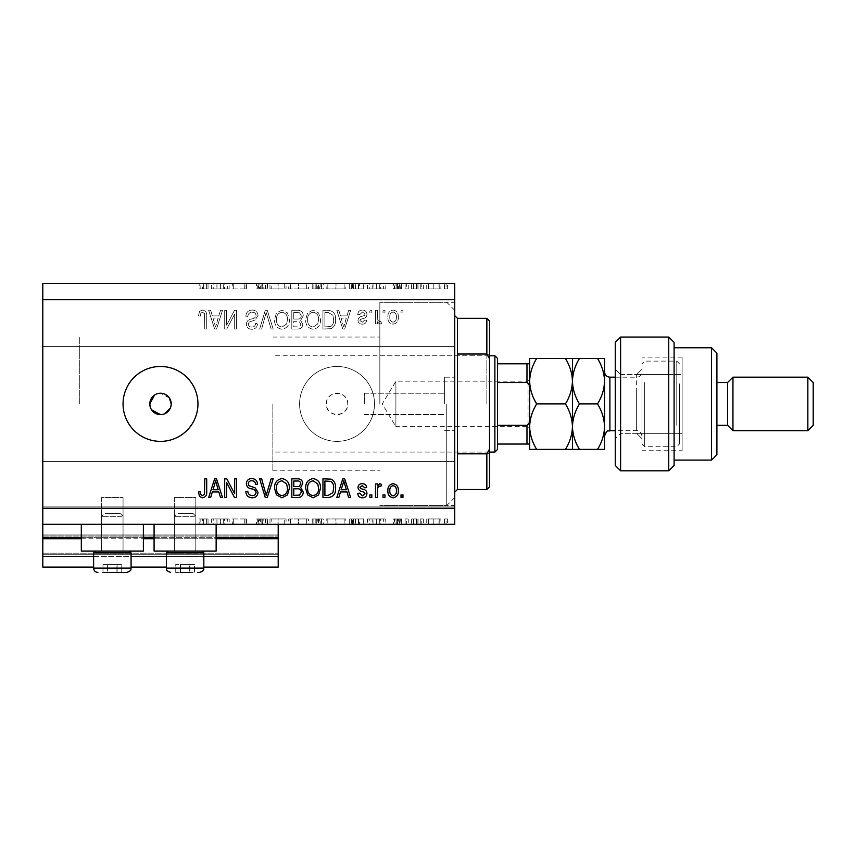 <?xml version="1.0" encoding="UTF-8"?>
<svg xmlns="http://www.w3.org/2000/svg" width="856" height="856" viewBox="0 0 856 856"><rect width="100%" height="100%" fill="white"/><g stroke="black" fill="none" stroke-linecap="round" stroke-linejoin="round"><path stroke-width="0.64" stroke-dasharray="4.28 3.21" d="M42.8 524.3L42.8 508.25L454.75 508.25L454.75 524.3L42.8 524.3L42.8 537.675L278.2 537.675L278.2 524.3L42.8 524.3L278.2 524.3M42.8 538.745L42.8 537.675L278.2 537.675L278.2 556.4L42.8 556.4L42.8 538.745L278.2 538.745M42.8 556.4L42.8 535L42.8 567.1L42.8 553.19L42.8 567.1L278.2 567.1L278.2 556.4M42.8 567.1L278.2 567.1L278.2 536.07L278.2 567.1L42.8 567.1M42.8 554.26L278.2 554.26L278.2 535L278.2 554.26L42.8 554.26M42.8 535L278.2 535L278.2 536.07L278.2 535L42.8 535L278.2 535L42.8 535L42.8 553.19L42.8 535M93.625 567.1L131.075 567.1M166.385 567.1L203.835 567.1M93.625 556.4L131.075 556.4M166.385 556.4L203.835 556.4M42.8 537.675L278.2 537.675M81.32 537.675L143.38 537.675M154.08 537.675L216.14 537.675M326.35 403.925A10.7 10.7 0 0 1 337.05 393.225A10.7 10.7 0 0 1 347.75 403.925C348.413 417.728 325.687 417.728 326.35 403.925C325.687 390.143 348.403 390.101 347.75 403.925A10.7 10.7 0 0 1 337.05 414.625A10.7 10.7 0 0 1 326.35 403.925M195.81 497.55L195.81 551.05L174.41 551.05L195.81 551.05L174.41 551.05L195.81 551.05L174.41 551.05L195.81 551.05L174.41 551.05L195.81 551.05L195.81 497.55L174.41 497.55L174.41 551.05L174.41 497.55L195.81 497.55M123.05 497.55L123.05 551.05L101.65 551.05L123.05 551.05L101.65 551.05L123.05 551.05L101.65 551.05L123.05 551.05L101.65 551.05L123.05 551.05L123.05 497.55L101.65 497.55L101.65 551.05L101.65 497.55L123.05 497.55M81.32 524.3L143.38 524.3L81.32 524.3L81.32 551.05L143.38 551.05L81.32 551.05L143.38 551.05L143.38 524.3L81.32 524.3L143.38 524.3M154.08 524.3L216.14 524.3L154.08 524.3L154.08 551.05L216.14 551.05L154.08 551.05L216.14 551.05L216.14 524.3L154.08 524.3L216.14 524.3M150.613 408.023L151.608 409.874M169.392 397.976L160.5 393.225L154.561 395.023M160.5 366.475A37.45 37.45 0 0 0 123.05 403.925A37.45 37.45 0 0 0 160.5 441.375A37.45 37.45 0 0 0 197.95 403.925A37.45 37.45 0 0 0 160.5 366.475M299.6 403.925A37.45 37.45 0 0 1 337.05 366.475A37.45 37.45 0 0 1 374.5 403.925A37.45 37.45 0 0 1 337.05 441.375A37.45 37.45 0 0 1 299.6 403.925A37.45 37.45 0 0 1 337.05 366.475A37.45 37.45 0 0 1 374.5 403.925A37.45 37.45 0 0 1 337.05 441.375A37.45 37.45 0 0 1 299.6 403.925M444.585 403.925L444.585 377.175L444.585 403.925M364.335 403.925L364.335 393.225L364.335 403.925M454.75 403.925L454.75 302.275L454.75 403.925M379.85 403.925L379.85 302.275L379.85 403.925M79.715 403.925L79.715 337.05L79.715 403.925M454.75 323.675L454.75 300.938L454.75 323.675M42.8 323.675L42.8 300.938L42.8 323.675M454.75 484.175L454.75 461.438L454.75 484.175M42.8 484.175L42.8 461.438L42.8 484.175M232.393 288.9L246.442 288.9L233.72 288.9L233.72 283.55L246.442 283.55L233.72 283.55L233.72 288.9L232.04 288.9L232.393 283.55M267.564 283.55L256.522 283.55L267.564 283.55L267.564 288.9L262.225 288.9L262.225 283.55L262.225 288.9L256.522 288.9L256.522 283.55M278.136 283.55L269.972 283.55L286.054 283.55L278.136 283.55L278.136 288.9L277.89 283.55M298.562 283.55L288.697 283.55L308.385 283.55L298.562 283.55L298.562 288.9L288.697 288.9L288.697 283.55M336.012 283.55L326.147 283.55L345.835 283.55L336.012 283.55L336.012 288.9L326.147 288.9L326.147 283.55M367.438 283.55L385.2 283.55L367.438 283.55L367.438 288.9L376.319 288.9L376.319 283.55M447.613 288.9L444.499 288.9L446.062 288.9L446.062 283.55L444.499 283.55L447.613 283.55L446.062 283.55L446.062 288.9L447.613 288.9L447.613 283.55M42.8 508.25L42.8 283.55L454.75 283.55L454.75 508.25M426.727 283.55L440.894 283.55L426.727 283.55L426.727 288.9L428.61 288.9L428.61 283.55M423.367 288.9L420.253 288.9L421.805 288.9L421.805 283.55L420.253 283.55L423.367 283.55L421.805 283.55L421.805 288.9L423.367 288.9L423.367 283.55M416.626 288.9L411.608 288.9L413.288 288.9L413.288 283.55L411.608 283.55L418.092 283.55L413.288 283.55L413.288 288.9L413.288 283.55L413.288 288.9L416.626 288.9L416.626 283.55M408.248 288.9L405.123 288.9L406.686 288.9L406.686 283.55L405.123 283.55L408.248 283.55L406.686 283.55L406.686 288.9L408.248 288.9L408.248 283.55M394.327 283.55L401.528 283.55L393.6 283.55L399.848 283.55L394.327 283.55L394.327 288.9L397.783 288.9L397.783 283.55L397.783 288.9L401.282 288.9L401.282 283.55M365.031 283.55L349.665 283.55L365.031 283.55L365.031 288.9L349.665 288.9L349.665 283.55L349.665 288.9L359.392 288.9L359.392 283.55M317.287 283.55L323.268 283.55L317.287 283.55L317.287 288.9L312.215 288.9L312.215 283.55L312.215 288.9L321.824 288.9L321.824 283.55M211.389 283.55L229.162 283.55L211.389 283.55L211.389 288.9L220.281 288.9L220.281 283.55M203.76 283.55L199.148 283.55L203.76 283.55L203.76 288.9L206.35 288.9L206.35 283.55L206.35 288.9L208.029 288.9L208.029 283.55L208.029 288.9L203.664 288.9L203.664 283.55M232.393 518.95L246.442 518.95L233.72 518.95L233.72 524.3L246.442 524.3L233.72 524.3L233.72 518.95L232.04 518.95L232.393 524.3M267.564 524.3L256.522 524.3L267.564 524.3L267.564 518.95L262.225 518.95L262.225 524.3L262.225 518.95L256.522 518.95L256.522 524.3M278.136 524.3L269.972 524.3L286.054 524.3L278.136 524.3L278.136 518.95L277.89 524.3M298.562 524.3L288.697 524.3L308.385 524.3L298.562 524.3L298.562 518.95L288.697 518.95L288.697 524.3M336.012 524.3L326.147 524.3L345.835 524.3L336.012 524.3L336.012 518.95L326.147 518.95L326.147 524.3M367.438 524.3L385.2 524.3L367.438 524.3L367.438 518.95L376.319 518.95L376.319 524.3M447.613 518.95L444.499 518.95L446.062 518.95L446.062 524.3L444.499 524.3L447.613 524.3L446.062 524.3L446.062 518.95L447.613 518.95L447.613 524.3M426.727 524.3L440.894 524.3L426.727 524.3L426.727 518.95L428.61 518.95L428.61 524.3M423.367 518.95L420.253 518.95L421.805 518.95L421.805 524.3L420.253 524.3L423.367 524.3L421.805 524.3L421.805 518.95L423.367 518.95L423.367 524.3M416.626 518.95L411.608 518.95L413.288 518.95L413.288 524.3L411.608 524.3L418.092 524.3L413.288 524.3L413.288 518.95L413.288 524.3L413.288 518.95L416.626 518.95L416.626 524.3M408.248 518.95L405.123 518.95L406.686 518.95L406.686 524.3L405.123 524.3L408.248 524.3L406.686 524.3L406.686 518.95L408.248 518.95L408.248 524.3M394.327 524.3L401.528 524.3L393.6 524.3L399.848 524.3L394.327 524.3L394.327 518.95L397.783 518.95L397.783 524.3L397.783 518.95L401.282 518.95L401.282 524.3M365.031 524.3L349.665 524.3L365.031 524.3L365.031 518.95L349.665 518.95L349.665 524.3L349.665 518.95L359.392 518.95L359.392 524.3M317.287 524.3L323.268 524.3L317.287 524.3L317.287 518.95L312.215 518.95L312.215 524.3L312.215 518.95L321.824 518.95L321.824 524.3M211.389 524.3L229.162 524.3L211.389 524.3L211.389 518.95L220.281 518.95L220.281 524.3M203.76 524.3L199.148 524.3L203.76 524.3L203.76 518.95L206.35 518.95L206.35 524.3L206.35 518.95L208.029 518.95L208.029 524.3L208.029 518.95L203.664 518.95L203.664 524.3M226.647 325.205L226.647 310.3L224.7 310.3L224.7 329.025L226.776 329.025L234.672 314.099L234.672 329.025L236.62 329.025L236.62 310.3L234.533 310.3L226.647 325.205L226.647 310.3L224.7 310.3L224.7 329.025L226.776 329.025L234.672 314.099L234.672 329.025L236.62 329.025L236.62 310.3L234.533 310.3L226.647 325.205M258.02 315.511C257.667 311.98 255.698 310.161 252.113 310.054C248.176 310.3 246.089 312.408 245.854 316.378L247.801 316.624C248.047 313.874 249.545 312.419 252.285 312.247C254.532 312.226 255.794 313.296 256.072 315.457C255.484 317.63 253.932 318.807 251.397 318.999C248.347 319.491 246.667 321.203 246.346 324.135C246.624 327.431 248.433 329.143 251.782 329.271C255.334 329.1 257.26 327.227 257.528 323.675L255.58 323.429C255.409 325.772 254.157 326.992 251.846 327.078C249.727 327.11 248.54 326.115 248.294 324.092L248.903 322.198L255.131 319.984L258.02 315.511C257.667 311.98 255.698 310.161 252.113 310.054C248.176 310.3 246.089 312.408 245.854 316.378L247.801 316.624C248.047 313.874 249.545 312.419 252.285 312.247C254.532 312.226 255.794 313.296 256.072 315.457C255.484 317.63 253.932 318.807 251.397 318.999C248.347 319.491 246.667 321.203 246.346 324.135C246.624 327.431 248.433 329.143 251.782 329.271C255.334 329.1 257.26 327.227 257.528 323.675L255.58 323.429C255.409 325.772 254.157 326.992 251.846 327.078C249.727 327.11 248.54 326.115 248.294 324.092L248.903 322.198L255.131 319.984L258.02 315.511M273.171 329.025L267.275 310.3L265.264 310.3L259.657 329.025L261.669 329.025L266.163 312.494L271.149 329.025L273.171 329.025L267.275 310.3L265.264 310.3L259.657 329.025L261.669 329.025L266.163 312.494L271.149 329.025L273.171 329.025M281.966 310.054L276.445 312.996L274.551 319.416C274.327 324.98 276.798 328.265 281.977 329.271C287.06 328.297 289.521 325.087 289.382 319.641L287.477 312.921L281.966 310.054L276.445 312.996L274.551 319.416C274.327 324.98 276.798 328.265 281.977 329.271C287.06 328.297 289.521 325.087 289.382 319.641L287.477 312.921L281.966 310.054M313.093 310.054L307.572 312.996L305.678 319.416C305.453 324.98 307.935 328.265 313.103 329.271C318.186 328.297 320.658 325.087 320.519 319.641L318.603 312.921L313.093 310.054L307.572 312.996L305.678 319.416C305.453 324.98 307.935 328.265 313.103 329.271C318.186 328.297 320.658 325.087 320.519 319.641L318.603 312.921L313.093 310.054M340.463 315.896L338.837 310.3L336.804 310.3L342.785 329.025L344.679 329.025L350.671 310.3L348.649 310.3L347.012 315.896L340.463 315.896L338.837 310.3L336.804 310.3L342.785 329.025L344.679 329.025L350.671 310.3L348.649 310.3L347.012 315.896L340.463 315.896M402.951 312.975L402.951 310.3L401.004 310.3L401.004 312.975L402.951 312.975L402.951 310.3L401.004 310.3L401.004 312.975L402.951 312.975M42.8 299.6L454.75 299.6M398.329 317.255C398.586 313.189 396.842 310.792 393.107 310.054C389.416 310.781 387.672 313.125 387.875 317.105C387.661 321.096 389.405 323.45 393.107 324.156C396.745 323.472 398.489 321.161 398.329 317.255C398.586 313.189 396.842 310.792 393.107 310.054C389.416 310.781 387.672 313.125 387.875 317.105C387.661 321.096 389.405 323.45 393.107 324.156C396.745 323.472 398.489 321.161 398.329 317.255M384.954 312.975L384.954 310.3L383.007 310.3L383.007 312.975L384.954 312.975L384.954 310.3L383.007 310.3L383.007 312.975L384.954 312.975M377.421 317.362L377.421 310.3L375.474 310.3L375.474 323.921L377.421 323.921L377.421 321.749L379.722 324.156L381.551 323.429L380.824 321.481L379.508 321.728L377.764 320.144L377.421 310.3L375.474 310.3L375.474 323.921L377.421 323.921L377.421 321.749L379.722 324.156L381.551 323.429L380.824 321.481L379.508 321.728L377.764 320.144L377.421 317.362M371.825 312.975L371.825 310.3L369.878 310.3L369.878 312.975L371.825 312.975L371.825 310.3L369.878 310.3L369.878 312.975L371.825 312.975M366.957 314.452C366.753 311.627 365.212 310.161 362.356 310.054C359.616 310.204 358.075 311.659 357.722 314.43L359.67 314.676L362.495 312.001L365.02 314.12L364.57 315.35L362.741 316.099C360.034 316.431 358.439 317.822 357.969 320.283C358.225 322.83 359.659 324.124 362.281 324.156C364.881 324.114 366.357 322.819 366.721 320.272L364.774 320.026L362.345 322.22L359.905 320.551L360.526 319.416L362.709 318.635C365.319 318.314 366.743 316.913 366.957 314.452C366.753 311.627 365.212 310.161 362.356 310.054C359.616 310.204 358.075 311.659 357.722 314.43L359.67 314.676L362.495 312.001L365.02 314.12L364.57 315.35L362.741 316.099C360.034 316.431 358.439 317.822 357.969 320.283C358.225 322.83 359.659 324.124 362.281 324.156C364.881 324.114 366.357 322.819 366.721 320.272L364.774 320.026L362.345 322.22L359.905 320.551L360.526 319.416L362.709 318.635C365.319 318.314 366.743 316.913 366.957 314.452M335.595 319.77C335.927 314.227 333.551 311.07 328.469 310.3L322.947 310.3L322.947 329.025L331.197 328.683C334.429 326.725 335.894 323.75 335.595 319.77C335.927 314.227 333.551 311.07 328.469 310.3L322.947 310.3L322.947 329.025L331.197 328.683C334.429 326.725 335.894 323.75 335.595 319.77M303.249 315.8C303.088 312.162 301.205 310.332 297.578 310.3L291.821 310.3L291.821 329.025L297.62 329.025C300.766 329.004 302.478 327.441 302.757 324.317L300.67 320.39L303.249 315.8C303.088 312.162 301.205 310.332 297.578 310.3L291.821 310.3L291.821 329.025L297.62 329.025C300.766 329.004 302.478 327.441 302.757 324.317L300.67 320.39L303.249 315.8M212.309 315.896L210.672 310.3L208.65 310.3L214.631 329.025L216.525 329.025L222.506 310.3L220.495 310.3L218.847 315.896L212.309 315.896L210.672 310.3L208.65 310.3L214.631 329.025L216.525 329.025L222.506 310.3L220.495 310.3L218.847 315.896L212.309 315.896M202.476 310.054L199.555 311.381L198.431 315.896L200.379 316.132C200.144 314.109 200.871 312.815 202.562 312.247L204.509 313.66L204.755 329.025L206.703 329.025L206.703 316.313C207.077 312.772 205.675 310.685 202.476 310.054L199.555 311.381L198.431 315.896L200.379 316.132C200.144 314.109 200.871 312.815 202.562 312.247L204.509 313.66L204.755 329.025L206.703 329.025L206.703 316.313C207.077 312.772 205.675 310.685 202.476 310.054M162.597 414.422L164.598 413.812M170.387 408.023L170.997 406.022M396.382 317.116C396.617 319.866 395.504 321.556 393.054 322.22C390.668 321.514 389.587 319.812 389.822 317.116C389.587 314.366 390.7 312.665 393.15 312.001C395.536 312.708 396.617 314.42 396.382 317.116C396.617 319.866 395.504 321.556 393.054 322.22C390.668 321.514 389.587 319.812 389.822 317.116C389.587 314.366 390.7 312.665 393.15 312.001C395.536 312.708 396.617 314.42 396.382 317.116M343.738 327.078L341.105 318.079L346.37 318.079L343.738 327.078L341.105 318.079L346.37 318.079L343.738 327.078M328.18 326.832L324.895 326.832L324.895 312.494L328.233 312.494L332.898 315.222L333.647 319.791C333.904 322.616 332.973 324.841 330.823 326.468L324.895 326.832L324.895 312.494L328.233 312.494L332.898 315.222L333.647 319.791C333.904 322.616 332.973 324.841 330.823 326.468L328.18 326.832M317.758 323.932L313.125 327.078C309.155 326.275 307.325 323.707 307.625 319.384C307.497 315.35 309.316 312.975 313.082 312.247C316.955 313.029 318.785 315.511 318.571 319.705L317.758 323.932L313.125 327.078C309.155 326.275 307.325 323.707 307.625 319.384C307.497 315.35 309.316 312.975 313.082 312.247C316.955 313.029 318.785 315.511 318.571 319.705L317.758 323.932M297.353 319.053L293.769 319.053L293.769 312.494L299.504 312.729L301.301 315.778C301.098 318.122 299.771 319.213 297.353 319.053L293.769 319.053L293.769 312.494L299.504 312.729L301.301 315.778C301.098 318.122 299.771 319.213 297.353 319.053M296.946 326.832L293.769 326.832L293.769 321.246L299.119 321.417L300.82 324.007C300.563 326.19 299.268 327.131 296.946 326.832L293.769 326.832L293.769 321.246L299.119 321.417L300.82 324.007C300.563 326.19 299.268 327.131 296.946 326.832M286.632 323.932L281.999 327.078C278.029 326.275 276.199 323.707 276.499 319.384C276.37 315.35 278.189 312.975 281.956 312.247C285.829 313.029 287.659 315.511 287.445 319.705L286.632 323.932L281.999 327.078C278.029 326.275 276.199 323.707 276.499 319.384C276.37 315.35 278.189 312.975 281.956 312.247C285.829 313.029 287.659 315.511 287.445 319.705L286.632 323.932M215.584 327.078L212.951 318.079L218.205 318.079L215.584 327.078L212.951 318.079L218.205 318.079L215.584 327.078M402.951 497.55L401.004 497.55L401.004 494.875L402.951 494.875L402.951 497.55M393.107 497.796C389.416 497.069 387.672 494.725 387.875 490.745C387.661 486.754 389.405 484.4 393.107 483.694C396.745 484.378 398.489 486.69 398.329 490.595C398.586 494.661 396.842 497.058 393.107 497.796M396.382 490.734C396.617 487.984 395.504 486.294 393.054 485.63C390.668 486.336 389.587 488.038 389.822 490.734C389.587 493.484 390.7 495.185 393.15 495.849C395.536 495.143 396.617 493.43 396.382 490.734M384.954 497.55L383.007 497.55L383.007 494.875L384.954 494.875L384.954 497.55M377.421 497.55L375.474 497.55L375.474 483.929L377.421 483.929L377.421 486.101L379.722 483.694L381.551 484.421L380.824 486.369L379.508 486.122L377.764 487.706L377.421 497.55M371.825 497.55L369.878 497.55L369.878 494.875L371.825 494.875L371.825 497.55M362.356 497.796C359.616 497.646 358.075 496.191 357.722 493.42L359.67 493.174L362.495 495.849L365.02 493.73L364.57 492.5L362.741 491.751C360.034 491.419 358.439 490.028 357.969 487.567C358.225 485.02 359.659 483.726 362.281 483.694C364.881 483.736 366.357 485.031 366.721 487.578L364.774 487.824L362.345 485.63L359.905 487.299L360.526 488.434L362.709 489.215C365.319 489.536 366.743 490.937 366.957 493.398C366.753 496.223 365.212 497.689 362.356 497.796M338.837 497.55L336.804 497.55L342.785 478.825L344.679 478.825L350.671 497.55L348.649 497.55L347.012 491.954L340.463 491.954L338.837 497.55M343.738 480.772L341.105 489.771L346.37 489.771L343.738 480.772M328.469 497.55L322.947 497.55L322.947 478.825L331.197 479.167C334.429 481.125 335.894 484.1 335.595 488.081C335.927 493.623 333.551 496.78 328.469 497.55M328.18 481.019L324.895 481.019L324.895 495.357L328.233 495.357L332.898 492.628L333.647 488.059C333.904 485.234 332.973 483.009 330.823 481.382L328.18 481.019M307.572 494.854L305.678 488.434C305.453 482.87 307.935 479.585 313.103 478.579C318.186 479.553 320.658 482.763 320.519 488.209L318.603 494.929L313.093 497.796L307.572 494.854M317.758 483.918L313.125 480.772C309.155 481.575 307.325 484.143 307.625 488.466C307.497 492.5 309.316 494.875 313.082 495.603C316.955 494.822 318.785 492.339 318.571 488.145L317.758 483.918M297.578 497.55L291.821 497.55L291.821 478.825L297.62 478.825C300.766 478.846 302.478 480.409 302.757 483.533L300.67 487.46L303.249 492.05C303.088 495.688 301.205 497.518 297.578 497.55M297.353 488.797L293.769 488.797L293.769 495.357L299.504 495.121L301.301 492.072C301.098 489.728 299.771 488.637 297.353 488.797M296.946 481.019L293.769 481.019L293.769 486.604L299.119 486.433L300.82 483.843C300.563 481.661 299.268 480.719 296.946 481.019M276.445 494.854L274.551 488.434C274.327 482.87 276.798 479.585 281.977 478.579C287.06 479.553 289.521 482.763 289.382 488.209L287.477 494.929L281.966 497.796L276.445 494.854M286.632 483.918L281.999 480.772C278.029 481.575 276.199 484.143 276.499 488.466C276.37 492.5 278.189 494.875 281.956 495.603C285.829 494.822 287.659 492.339 287.445 488.145L286.632 483.918M267.275 497.55L265.264 497.55L259.657 478.825L261.669 478.825L266.163 495.357L271.149 478.825L273.171 478.825L267.275 497.55M252.113 497.796C248.176 497.55 246.089 495.442 245.854 491.472L247.801 491.226C248.047 493.976 249.545 495.431 252.285 495.603C254.532 495.624 255.794 494.554 256.072 492.393C255.484 490.221 253.932 489.044 251.397 488.862C248.347 488.359 246.667 486.647 246.346 483.715C246.624 480.419 248.433 478.707 251.782 478.579C255.334 478.75 257.26 480.623 257.528 484.175L255.58 484.421C255.409 482.078 254.157 480.858 251.846 480.772C249.727 480.74 248.54 481.735 248.294 483.758L248.903 485.652L255.131 487.867L258.02 492.339C257.667 495.87 255.698 497.689 252.113 497.796M226.647 497.55L224.7 497.55L224.7 478.825L226.776 478.825L234.672 493.752L234.672 478.825L236.62 478.825L236.62 497.55L234.533 497.55L226.647 482.645L226.647 497.55M210.672 497.55L208.65 497.55L214.631 478.825L216.525 478.825L222.506 497.55L220.495 497.55L218.847 491.954L212.309 491.954L210.672 497.55M215.584 480.772L212.951 489.771L218.205 489.771L215.584 480.772M199.555 496.469L198.431 491.954L200.379 491.719C200.144 493.741 200.871 495.036 202.562 495.603L204.509 494.19L204.755 478.825L206.703 478.825L206.703 491.537C207.077 495.078 205.675 497.165 202.476 497.796L199.555 496.469M444.499 518.95L444.499 524.3M428.61 518.95L433.821 518.95L433.821 524.3L439.214 524.3L428.407 524.3L433.81 524.3L433.821 518.95L439.021 518.95L439.021 524.3M439.021 518.95L440.894 518.95L440.894 524.3M440.894 518.95L426.727 518.95M433.81 518.95L439.214 518.95L428.407 518.95L433.81 518.95L433.81 524.3L433.81 518.95M439.214 518.95L439.214 524.3M428.407 518.95L428.407 524.3M420.253 518.95L420.253 524.3M411.608 518.95L411.608 524.3L411.608 518.95M418.092 518.95L418.092 524.3M417.161 518.95L417.161 524.3M416.305 518.95L416.305 524.3M413.587 518.95L413.587 524.3M405.123 518.95L405.123 524.3M401.282 518.95L400.148 518.95L400.148 524.3M400.148 518.95L396.007 518.95L396.007 524.3M396.007 518.95L396.467 524.3M396.467 518.95L398.425 518.95L398.425 524.3M398.425 518.95L400.886 518.95L400.886 524.3M400.886 518.95L401.528 518.95L401.528 524.3M401.528 518.95L397.516 518.95L397.516 524.3M397.516 518.95L393.6 518.95L393.6 524.3M393.6 518.95L394.712 518.95L394.712 524.3M394.712 518.95L397.43 518.95L397.43 524.3M397.43 518.95L399.848 518.95L399.848 524.3M399.848 518.95L399.377 524.3M399.377 518.95L397.312 518.95L397.312 524.3M397.312 518.95L394.948 518.95L394.948 524.3M394.948 518.95L394.327 518.95M376.319 518.95L376.554 524.3M376.554 518.95L385.2 518.95L385.2 524.3M385.2 518.95L383.37 518.95L383.37 524.3M383.37 518.95L380.61 518.95L380.61 524.3M380.61 518.95L372.114 518.95L372.114 524.3M372.114 518.95L369.268 518.95L369.268 524.3M369.268 518.95L367.438 518.95M373.023 518.95L379.722 518.95L373.023 518.95L373.023 524.3L379.722 524.3L373.023 524.3M379.722 518.95L379.722 524.3M376.415 518.95L376.415 524.3M359.392 518.95L365.031 518.95M352.672 518.95L363.351 518.95L352.672 518.95L352.672 524.3L351.356 524.3L363.351 524.3L352.672 524.3M351.356 518.95L351.356 524.3L351.356 518.95M358.418 518.95L358.418 524.3M363.351 518.95L363.351 524.3M358.857 518.95L358.857 524.3M326.147 518.95L335.862 518.95L335.862 524.3M335.862 518.95L345.835 518.95L345.835 524.3M345.835 518.95L336.012 518.95M335.948 518.95L344.144 518.95L327.827 518.95L335.948 518.95L335.948 524.3L344.144 524.3L327.827 524.3L335.948 524.3L335.948 518.95M344.144 518.95L344.144 524.3M327.827 518.95L327.827 524.3M321.824 518.95L319.663 518.95L319.663 524.3M319.663 518.95L323.268 518.95L323.268 524.3M323.268 518.95L317.287 518.95M318.518 518.95L313.906 518.95L321.578 518.95L318.518 518.95L318.518 524.3L315.019 524.3L320.144 524.3L313.906 524.3L318.518 524.3M320.144 518.95L313.906 518.95L320.144 518.95L320.144 524.3M316.185 518.95L316.185 524.3M313.906 518.95L313.906 524.3L313.906 518.95M315.029 518.95L315.029 524.3L315.019 518.95M321.578 518.95L321.578 524.3M316.292 518.95L316.292 524.3M288.697 518.95L298.412 518.95L298.412 524.3M298.412 518.95L308.385 518.95L308.385 524.3M308.385 518.95L298.562 518.95M298.498 518.95L306.694 518.95L290.377 518.95L298.498 518.95L298.498 524.3L306.694 524.3L290.377 524.3L298.498 524.3L298.498 518.95M306.694 518.95L306.694 524.3M290.377 518.95L290.377 524.3M277.89 518.95L269.972 518.95L269.972 524.3M269.972 518.95L271.769 518.95L271.769 524.3M271.769 518.95L278.007 518.95L278.007 524.3M278.007 518.95L284.256 518.95L284.256 524.3M284.256 518.95L286.054 518.95L286.054 524.3M286.054 518.95L278.136 518.95M256.522 518.95L258.105 518.95L258.105 524.3M258.105 518.95L265.884 518.95L265.884 524.3M265.884 518.95L265.221 518.95L265.221 524.3M265.221 518.95L258.769 518.95L258.769 524.3M258.769 518.95L257.731 518.95L257.731 524.3M257.731 518.95L262.343 518.95L262.343 524.3M262.343 518.95L267.329 518.95L267.329 524.3M267.329 518.95L265.809 518.95L265.809 524.3M265.809 518.95L262.15 518.95L262.15 524.3M262.15 518.95L259.411 518.95L259.411 524.3M259.411 518.95L260.641 518.95L260.641 524.3M260.641 518.95L263.156 518.95L263.156 524.3M263.156 518.95L267.564 518.95M244.763 518.95L244.763 524.3L244.763 518.95M246.442 518.95L246.442 524.3L246.442 518.95M246.057 518.95L246.057 524.3M220.281 518.95L220.516 524.3M220.516 518.95L229.162 518.95L229.162 524.3M229.162 518.95L227.332 518.95L227.332 524.3M227.332 518.95L224.561 518.95L224.561 524.3M224.561 518.95L216.076 518.95L216.076 524.3M216.076 518.95L213.23 518.95L213.23 524.3M213.23 518.95L211.389 518.95M216.985 518.95L223.673 518.95L216.985 518.95L216.985 524.3L223.673 524.3L216.985 524.3M223.673 518.95L223.673 524.3M220.377 518.95L220.377 524.3M203.664 518.95L199.148 518.95L199.148 524.3M199.148 518.95L200.144 518.95L200.144 524.3M200.144 518.95L202.53 518.95L202.53 524.3M202.53 518.95L203.76 518.95M444.499 288.9L444.499 283.55M428.61 288.9L433.821 288.9L433.821 283.55L439.214 283.55L428.407 283.55L433.81 283.55L433.821 288.9L439.021 288.9L439.021 283.55M439.021 288.9L440.894 288.9L440.894 283.55M440.894 288.9L426.727 288.9M433.81 288.9L439.214 288.9L428.407 288.9L433.81 288.9L433.81 283.55L433.81 288.9M439.214 288.9L439.214 283.55M428.407 288.9L428.407 283.55M420.253 288.9L420.253 283.55M411.608 288.9L411.608 283.55L411.608 288.9M418.092 288.9L418.092 283.55M417.161 288.9L417.161 283.55M416.305 288.9L416.305 283.55M413.587 288.9L413.587 283.55M405.123 288.9L405.123 283.55M401.282 288.9L400.148 288.9L400.148 283.55M400.148 288.9L396.007 288.9L396.007 283.55M396.007 288.9L396.467 283.55M396.467 288.9L398.425 288.9L398.425 283.55M398.425 288.9L400.886 288.9L400.886 283.55M400.886 288.9L401.528 288.9L401.528 283.55M401.528 288.9L397.516 288.9L397.516 283.55M397.516 288.9L393.6 288.9L393.6 283.55M393.6 288.9L394.712 288.9L394.712 283.55M394.712 288.9L397.43 288.9L397.43 283.55M397.43 288.9L399.848 288.9L399.848 283.55M399.848 288.9L399.377 283.55M399.377 288.9L397.312 288.9L397.312 283.55M397.312 288.9L394.948 288.9L394.948 283.55M394.948 288.9L394.327 288.9M376.319 288.9L376.554 283.55M376.554 288.9L385.2 288.9L385.2 283.55M385.2 288.9L383.37 288.9L383.37 283.55M383.37 288.9L380.61 288.9L380.61 283.55M380.61 288.9L372.114 288.9L372.114 283.55M372.114 288.9L369.268 288.9L369.268 283.55M369.268 288.9L367.438 288.9M373.023 288.9L379.722 288.9L373.023 288.9L373.023 283.55L379.722 283.55L373.023 283.55M379.722 288.9L379.722 283.55M376.415 288.9L376.415 283.55M359.392 288.9L365.031 288.9M352.672 288.9L363.351 288.9L352.672 288.9L352.672 283.55L351.356 283.55L363.351 283.55L352.672 283.55M351.356 288.9L351.356 283.55L351.356 288.9M358.418 288.9L358.418 283.55M363.351 288.9L363.351 283.55M358.857 288.9L358.857 283.55M326.147 288.9L335.862 288.9L335.862 283.55M335.862 288.9L345.835 288.9L345.835 283.55M345.835 288.9L336.012 288.9M335.948 288.9L344.144 288.9L327.827 288.9L335.948 288.9L335.948 283.55L344.144 283.55L327.827 283.55L335.948 283.55L335.948 288.9M344.144 288.9L344.144 283.55M327.827 288.9L327.827 283.55M321.824 288.9L319.663 288.9L319.663 283.55M319.663 288.9L323.268 288.9L323.268 283.55M323.268 288.9L317.287 288.9M318.518 288.9L313.906 288.9L321.578 288.9L318.518 288.9L318.518 283.55L315.019 283.55L320.144 283.55L313.906 283.55L318.518 283.55M320.144 288.9L313.906 288.9L320.144 288.9L320.144 283.55M316.185 288.9L316.185 283.55M313.906 288.9L313.906 283.55L313.906 288.9M315.029 288.9L315.029 283.55L315.019 288.9M321.578 288.9L321.578 283.55M316.292 288.9L316.292 283.55M288.697 288.9L298.412 288.9L298.412 283.55M298.412 288.9L308.385 288.9L308.385 283.55M308.385 288.9L298.562 288.9M298.498 288.9L306.694 288.9L290.377 288.9L298.498 288.9L298.498 283.55L306.694 283.55L290.377 283.55L298.498 283.55L298.498 288.9M306.694 288.9L306.694 283.55M290.377 288.9L290.377 283.55M277.89 288.9L269.972 288.9L269.972 283.55M269.972 288.9L271.769 288.9L271.769 283.55M271.769 288.9L278.007 288.9L278.007 283.55M278.007 288.9L284.256 288.9L284.256 283.55M284.256 288.9L286.054 288.9L286.054 283.55M286.054 288.9L278.136 288.9M256.522 288.9L258.105 288.9L258.105 283.55M258.105 288.9L265.884 288.9L265.884 283.55M265.884 288.9L265.221 288.9L265.221 283.55M265.221 288.9L258.769 288.9L258.769 283.55M258.769 288.9L257.731 288.9L257.731 283.55M257.731 288.9L262.343 288.9L262.343 283.55M262.343 288.9L267.329 288.9L267.329 283.55M267.329 288.9L265.809 288.9L265.809 283.55M265.809 288.9L262.15 288.9L262.15 283.55M262.15 288.9L259.411 288.9L259.411 283.55M259.411 288.9L260.641 288.9L260.641 283.55M260.641 288.9L263.156 288.9L263.156 283.55M263.156 288.9L267.564 288.9M244.763 288.9L244.763 283.55L244.763 288.9M246.442 288.9L246.442 283.55L246.442 288.9M246.057 288.9L246.057 283.55M220.281 288.9L220.516 283.55M220.516 288.9L229.162 288.9L229.162 283.55M229.162 288.9L227.332 288.9L227.332 283.55M227.332 288.9L224.561 288.9L224.561 283.55M224.561 288.9L216.076 288.9L216.076 283.55M216.076 288.9L213.23 288.9L213.23 283.55M213.23 288.9L211.389 288.9M216.985 288.9L223.673 288.9L216.985 288.9L216.985 283.55L223.673 283.55L216.985 283.55M223.673 288.9L223.673 283.55M220.377 288.9L220.377 283.55M203.664 288.9L199.148 288.9L199.148 283.55M199.148 288.9L200.144 288.9L200.144 283.55M200.144 288.9L202.53 288.9L202.53 283.55M202.53 288.9L203.76 288.9M120.514 572.45L102.988 572.45L121.713 572.45L102.988 572.45L121.713 572.45L102.988 572.45L121.713 572.45L102.988 572.45L121.713 572.45L107.567 572.45L107.567 564.425L121.713 564.425L102.988 564.425L102.988 572.45L117.133 572.45L117.133 564.425L121.713 564.425L121.713 572.45L121.713 564.425L116.93 564.425L116.93 572.45L116.93 564.425L107.567 564.425L107.567 572.45M105.352 513.6L120.375 513.6L105.352 513.6M121.68 516.275L101.65 516.275L121.68 516.275M97.605 551.05L129.256 551.05L97.605 551.05M128.689 552.869L93.625 552.869L131.075 552.869L131.075 568.17L93.625 568.17L131.075 568.17L93.625 568.17L93.625 552.869L128.689 552.869M124.955 572.45L126.795 572.45M102.988 572.45L102.988 564.425L107.77 564.425L107.77 572.45L107.77 564.425L117.133 564.425L117.133 572.45M192.183 572.097L175.748 572.45L192.183 572.097M189.893 572.45L189.893 564.425L189.893 572.45L180.53 572.45L180.53 564.425L180.53 572.45L175.748 572.45L175.748 564.425L194.473 564.425L194.473 572.45L180.327 572.45L180.327 564.425L175.748 564.425L194.473 564.425L175.748 564.425L175.748 572.45L194.473 572.45L194.473 564.425L189.69 564.425L189.69 572.45L189.69 564.425L180.327 564.425L180.327 572.45M178.112 513.6L193.135 513.6L178.112 513.6M194.44 516.275L174.41 516.275L194.44 516.275M170.365 551.05L202.016 551.05L170.365 551.05M201.449 552.869L166.385 552.869L203.835 552.869L203.835 568.17L166.385 568.17L203.835 568.17L166.385 568.17L166.385 552.869L201.449 552.869M197.715 572.45L199.555 572.45M489.525 403.925L489.525 353.1L489.525 403.925M486.85 403.925L486.85 355.775L486.85 403.925M486.85 489.525L486.85 453.83L457.425 453.83L457.425 354.02L486.85 354.02L486.85 318.325M446.725 403.925L446.725 505.575L446.725 403.925M489.525 486.85L489.525 321M486.85 453.83L489.525 449.079M489.525 358.771L486.85 354.02M457.425 489.525L457.425 318.325M457.425 453.83L457.425 354.02M572.45 449.4L572.45 426.663C572.728 434.688 575.072 442.263 579.48 449.4L565.42 449.4C569.818 442.274 572.172 434.698 572.45 426.663C572.161 418.605 569.818 411.03 565.42 403.925L536.68 403.925C532.282 411.051 529.928 418.627 529.65 426.663L529.65 379.583L529.65 428.268L528.045 426.663L528.045 381.188L528.045 426.663L395.9 426.663L395.9 381.188L395.9 426.663L382.236 403.925L395.9 381.188L528.045 381.188L529.65 379.583M494.875 355.775L494.875 452.075M497.55 449.4L497.55 358.45M272.85 403.925L272.85 470.8L272.85 403.925M529.65 389.031L529.65 418.819L529.65 389.031C530.003 386.142 529.115 383.97 526.975 382.525L497.55 382.525M497.55 444.05L526.975 444.05L526.975 425.325C529.115 423.88 530.003 421.708 529.65 418.819L529.65 444.05L529.65 418.819M497.55 425.325L526.975 425.325M497.55 363.8L526.975 363.8L526.975 382.525M615.25 342.4L615.25 465.45M668.75 337.05L668.75 374.5L620.6 374.5L620.6 337.05M620.6 374.5L615.25 369.15L620.6 374.5L636.65 374.5L636.65 433.35L620.6 433.35L620.6 374.5M636.65 433.35L642 438.7L636.65 433.35L682.125 433.35L620.6 433.35L615.25 438.7L620.6 433.35L620.6 470.8M642 450.738L642 369.15L636.65 374.5L682.125 374.5L682.125 450.738L642 450.738L642 357.113L642 369.15L636.65 374.5M716.9 454.75L716.9 353.1M711.55 347.75L711.55 460.1M727.6 425.325L727.6 382.525M732.95 430.675L732.95 377.175M813.2 425.325L813.2 382.525M807.85 377.175L807.85 430.675M682.125 450.738L682.125 357.113L682.125 374.5L674.1 374.5L674.1 347.75L674.1 465.45M668.75 433.35L668.75 470.8M668.75 374.5L674.1 374.5L674.1 342.4M716.9 403.925L716.9 382.525L716.9 403.925M642 423.988L642 363.8L642 423.988M644.675 382.525L644.675 446.725L644.675 382.525M679.45 383.863L679.45 444.05L679.45 383.863M676.775 425.325L676.775 361.125L676.775 425.325M604.55 387.875L604.55 436.025L604.55 387.875M642 419.975L642 371.825L642 419.975M536.68 449.4L529.65 449.4L529.65 426.663C529.939 434.709 532.282 442.295 536.68 449.4L565.42 449.4M565.42 403.925C569.807 396.842 572.161 389.266 572.45 381.188C572.183 373.205 569.839 365.619 565.42 358.45L536.68 358.45C532.293 365.533 529.939 373.109 529.65 381.188C529.918 389.17 532.261 396.756 536.68 403.925M565.42 358.45L579.48 358.45C575.093 365.533 572.739 373.109 572.45 381.188L572.45 358.45M529.65 426.663L529.65 358.45L536.68 358.45M572.45 426.663L572.45 381.188C572.718 389.17 575.061 396.756 579.48 403.925C575.082 411.051 572.728 418.627 572.45 426.663M597.52 358.45C601.939 365.619 604.283 373.205 604.55 381.188C604.261 389.266 601.907 396.842 597.52 403.925C601.928 411.062 604.272 418.638 604.55 426.663C604.272 434.698 601.918 442.274 597.52 449.4L604.55 449.4L604.55 358.45L579.48 358.45M597.52 403.925L579.48 403.925M597.52 449.4L579.48 449.4M42.8 553.19L278.2 553.19L42.8 553.19M42.8 536.07L278.2 536.07L42.8 536.07M81.32 538.745L143.38 538.745M154.08 538.745L216.14 538.745M413.288 518.95L413.288 524.3M355.475 518.95L355.475 524.3M353.453 518.95L353.453 524.3L353.496 518.95M315.875 518.95L315.875 524.3M261.84 518.95L261.84 524.3M413.288 288.9L413.288 283.55M355.475 288.9L355.475 283.55M353.453 288.9L353.453 283.55L353.496 288.9M315.875 288.9L315.875 283.55M261.84 288.9L261.84 283.55M609.9 430.675L609.9 377.175M636.65 390.55L636.65 430.675L636.65 390.55M364.335 393.225L444.585 393.225L364.335 393.225M444.585 377.175L454.75 377.175L444.585 377.175M272.85 337.05L379.85 337.05M454.75 310.3L446.725 302.275L379.85 302.275L454.75 302.275M42.8 300.938L454.75 300.938L42.8 300.938M42.8 461.438L454.75 461.438L42.8 461.438M42.8 506.913L454.75 506.913L42.8 506.913M42.8 346.413L454.75 346.413L42.8 346.413M454.75 497.55L446.725 505.575L379.85 505.575L454.75 505.575M272.85 470.8L379.85 470.8M444.585 430.675L454.75 430.675L444.585 430.675M364.335 414.625L444.585 414.625L364.335 414.625M120.375 513.6L123.05 516.275L123.05 551.05L123.05 516.275L120.375 513.6M129.256 551.05L131.075 552.869M95.444 551.05L93.625 552.869M101.65 516.275L101.65 551.05L101.65 516.275L104.325 513.6L101.65 516.275M193.135 513.6L195.81 516.275L195.81 551.05L195.81 516.275L193.135 513.6M174.41 516.275L174.41 551.05L174.41 516.275L177.085 513.6L174.41 516.275M202.016 551.05L203.835 552.869M168.204 551.05L166.385 552.869M379.85 355.775L486.85 355.775L489.525 353.1M379.85 452.075L486.85 452.075L489.525 454.75M489.525 452.075L272.85 452.075M489.525 355.775L272.85 355.775M682.125 357.113L642 357.113M642 444.05L644.675 446.725L676.775 446.725L679.45 444.05M615.25 377.175L636.65 377.175C638.437 376.03 639.486 379.176 642 371.825M642 436.025C640.459 431.681 638.683 429.894 636.65 430.675L615.25 430.675M679.45 363.8L676.775 361.125L644.675 361.125L642 363.8"/><path stroke-width="1.28" d="M42.8 299.6L454.75 299.6L454.75 283.55L42.8 283.55L42.8 567.1L93.625 567.1M131.075 567.1L166.385 567.1M203.835 567.1L278.2 567.1L278.2 556.4L203.835 556.4M42.8 556.4L93.625 556.4M131.075 556.4L166.385 556.4M216.14 538.745L278.2 538.745L278.2 556.4M278.2 538.745L278.2 537.675L216.14 537.675M42.8 537.675L81.32 537.675M143.38 537.675L154.08 537.675M278.2 524.3L278.2 537.675M143.38 524.3L143.38 551.05L81.32 551.05L81.32 524.3M154.08 524.3L154.08 551.05L216.14 551.05L216.14 524.3M154.561 395.023L149.8 403.925L150.613 408.023M151.608 409.874L160.5 414.625L162.597 414.422M160.5 393.225A10.7 10.7 0 0 0 149.8 403.925A10.7 10.7 0 0 0 160.5 414.625A10.7 10.7 0 0 0 171.2 403.925A10.7 10.7 0 0 0 160.5 393.225M160.5 366.475A37.45 37.45 0 0 0 123.05 403.925A37.45 37.45 0 0 0 160.5 441.375A37.45 37.45 0 0 0 197.95 403.925A37.45 37.45 0 0 0 160.5 366.475M170.997 406.022L171.2 403.925L169.392 397.976M42.8 524.3L454.75 524.3L454.75 299.6M226.647 482.645L226.647 497.55L224.7 497.55L224.7 478.825L226.776 478.825L234.672 493.752L234.672 478.825L236.62 478.825L236.62 497.55L234.533 497.55L226.647 482.645M258.02 492.339C257.667 495.87 255.698 497.689 252.113 497.796C248.176 497.55 246.089 495.442 245.854 491.472L247.801 491.226C248.047 493.976 249.545 495.431 252.285 495.603C254.532 495.624 255.794 494.554 256.072 492.393C255.484 490.221 253.932 489.044 251.397 488.862C248.347 488.359 246.667 486.647 246.346 483.715C246.624 480.419 248.433 478.707 251.782 478.579C255.334 478.75 257.26 480.623 257.528 484.175L255.58 484.421C255.409 482.078 254.157 480.858 251.846 480.772C249.727 480.74 248.54 481.735 248.294 483.758L248.903 485.652L255.131 487.867L258.02 492.339M273.171 478.825L267.275 497.55L265.264 497.55L259.657 478.825L261.669 478.825L266.163 495.357L271.149 478.825L273.171 478.825M281.966 497.796L276.445 494.854L274.551 488.434C274.327 482.87 276.798 479.585 281.977 478.579C287.06 479.553 289.521 482.763 289.382 488.209L287.477 494.929L281.966 497.796M313.093 497.796L307.572 494.854L305.678 488.434C305.453 482.87 307.935 479.585 313.103 478.579C318.186 479.553 320.658 482.763 320.519 488.209L318.603 494.929L313.093 497.796M340.463 491.954L338.837 497.55L336.804 497.55L342.785 478.825L344.679 478.825L350.671 497.55L348.649 497.55L347.012 491.954L340.463 491.954M402.951 494.875L402.951 497.55L401.004 497.55L401.004 494.875L402.951 494.875M42.8 508.25L454.75 508.25M398.329 490.595C398.586 494.661 396.842 497.058 393.107 497.796C389.416 497.069 387.672 494.725 387.875 490.745C387.661 486.754 389.405 484.4 393.107 483.694C396.745 484.378 398.489 486.69 398.329 490.595M384.954 494.875L384.954 497.55L383.007 497.55L383.007 494.875L384.954 494.875M377.421 490.488L377.421 497.55L375.474 497.55L375.474 483.929L377.421 483.929L377.421 486.101L379.722 483.694L381.551 484.421L380.824 486.369L379.508 486.122L377.764 487.706L377.421 490.488M371.825 494.875L371.825 497.55L369.878 497.55L369.878 494.875L371.825 494.875M366.957 493.398C366.753 496.223 365.212 497.689 362.356 497.796C359.616 497.646 358.075 496.191 357.722 493.42L359.67 493.174L362.495 495.849L365.02 493.73L364.57 492.5L362.741 491.751C360.034 491.419 358.439 490.028 357.969 487.567C358.225 485.02 359.659 483.726 362.281 483.694C364.881 483.736 366.357 485.031 366.721 487.578L364.774 487.824L362.345 485.63L359.905 487.299L360.526 488.434L362.709 489.215C365.319 489.536 366.743 490.937 366.957 493.398M335.595 488.081C335.927 493.623 333.551 496.78 328.469 497.55L322.947 497.55L322.947 478.825L331.197 479.167C334.429 481.125 335.894 484.1 335.595 488.081M303.249 492.05C303.088 495.688 301.205 497.518 297.578 497.55L291.821 497.55L291.821 478.825L297.62 478.825C300.766 478.846 302.478 480.409 302.757 483.533L300.67 487.46L303.249 492.05M212.309 491.954L210.672 497.55L208.65 497.55L214.631 478.825L216.525 478.825L222.506 497.55L220.495 497.55L218.847 491.954L212.309 491.954M202.476 497.796L199.555 496.469L198.431 491.954L200.379 491.719C200.144 493.741 200.871 495.036 202.562 495.603L204.509 494.19L204.755 478.825L206.703 478.825L206.703 491.537C207.077 495.078 205.675 497.165 202.476 497.796M164.598 413.812L170.387 408.023M393.054 485.63C390.668 486.336 389.587 488.038 389.822 490.734C389.587 493.484 390.7 495.185 393.15 495.849C395.536 495.143 396.617 493.43 396.382 490.734C396.617 487.984 395.504 486.294 393.054 485.63M342.871 484.314L341.105 489.771L346.37 489.771L343.738 480.772L342.871 484.314M324.895 481.019L324.895 495.357L328.233 495.357L332.898 492.628L333.647 488.059C333.904 485.234 332.973 483.009 330.823 481.382L324.895 481.019M313.125 480.772C309.155 481.575 307.325 484.143 307.625 488.466C307.497 492.5 309.316 494.875 313.082 495.603C316.955 494.822 318.785 492.339 318.571 488.145L317.758 483.918L313.125 480.772M293.769 481.019L293.769 486.604L299.119 486.433L300.82 483.843C300.563 481.661 299.268 480.719 296.946 481.019L293.769 481.019M293.769 488.797L293.769 495.357L299.504 495.121L301.301 492.072C301.098 489.728 299.771 488.637 297.353 488.797L293.769 488.797M281.999 480.772C278.029 481.575 276.199 484.143 276.499 488.466C276.37 492.5 278.189 494.875 281.956 495.603C285.829 494.822 287.659 492.339 287.445 488.145L286.632 483.918L281.999 480.772M214.706 484.314L212.951 489.771L218.205 489.771L215.584 480.772L214.706 484.314M129.256 551.05L131.075 552.869L93.625 552.869L93.625 568.17L131.075 568.17C130.305 569.197 132.776 570.235 126.795 572.45L102.988 572.45M120.514 572.45L124.955 572.45M107.567 572.45L117.133 572.45M189.893 572.45L180.327 572.45M202.016 551.05L203.835 552.869L166.385 552.869L166.385 568.17L203.835 568.17C203.065 569.197 205.536 570.235 199.555 572.45L197.715 572.45M457.425 354.02L486.85 354.02L486.85 318.325L457.425 318.325L457.425 489.525L454.75 492.2M486.85 453.83L489.525 449.079L489.525 486.85L486.85 489.525L486.85 453.83L457.425 453.83M486.85 318.325L489.525 321L489.525 358.771L486.85 354.02M489.525 449.079L489.525 358.771M494.875 355.775L497.55 358.45L497.55 449.4L494.875 452.075L494.875 355.775L489.525 355.775M529.65 389.031C530.003 386.142 529.115 383.97 526.975 382.525L526.975 363.8L528.666 363.8M497.55 382.525L526.975 382.525M497.55 425.325L526.975 425.325C529.115 423.88 530.003 421.708 529.65 418.819M529.65 444.05L526.975 444.05L529.65 444.05M497.55 444.05L526.975 444.05L526.975 425.325M497.55 363.8L526.975 363.8M529.65 428.268L529.65 426.663C529.918 418.68 532.261 411.094 536.68 403.925C532.282 396.799 529.928 389.223 529.65 381.188C529.939 373.141 532.282 365.555 536.68 358.45L529.65 358.45L529.65 449.4L536.68 449.4C532.293 442.317 529.939 434.741 529.65 426.663M620.6 470.8L615.25 465.45L615.25 342.4L620.6 337.05L620.6 470.8L668.75 470.8L668.75 337.05L620.6 337.05M711.55 347.75L716.9 353.1L716.9 454.75L711.55 460.1L711.55 347.75L674.1 347.75M716.9 382.525L727.6 382.525L727.6 425.325L732.95 430.675L732.95 377.175L807.85 377.175L807.85 430.675L732.95 430.675M807.85 377.175L813.2 382.525L813.2 425.325L807.85 430.675M668.75 337.05L674.1 342.4L674.1 465.45L668.75 470.8M572.45 358.45L572.45 381.188C572.728 373.163 575.072 365.587 579.48 358.45L565.42 358.45C569.818 365.576 572.172 373.152 572.45 381.188C572.161 389.245 569.818 396.82 565.42 403.925C569.807 411.008 572.161 418.584 572.45 426.663C572.183 434.645 569.839 442.231 565.42 449.4L536.68 449.4M565.42 403.925L536.68 403.925M565.42 449.4L579.48 449.4C575.093 442.317 572.739 434.741 572.45 426.663L572.45 449.4M565.42 358.45L536.68 358.45M572.45 381.188L572.45 426.663C572.718 418.68 575.061 411.094 579.48 403.925C575.082 396.799 572.728 389.223 572.45 381.188M597.52 449.4C601.939 442.231 604.283 434.645 604.55 426.663C604.261 418.584 601.907 411.008 597.52 403.925C601.928 396.788 604.272 389.213 604.55 381.188C604.272 373.152 601.918 365.576 597.52 358.45L604.55 358.45L604.55 449.4L579.48 449.4M597.52 403.925L579.48 403.925M597.52 358.45L579.48 358.45M42.8 538.745L81.32 538.745M143.38 538.745L154.08 538.745M615.25 377.175L609.9 377.175L609.9 430.675C608.188 432.066 607.717 427.989 604.55 436.025M93.625 568.17C93.882 570.77 95.305 572.193 97.905 572.45C95.305 572.193 93.882 570.77 93.625 568.17M131.075 552.869L131.075 568.17C130.305 569.197 132.776 570.235 126.795 572.45M95.444 551.05L93.625 552.869M203.835 552.869L203.835 568.17C203.065 569.197 205.536 570.235 199.555 572.45M166.385 568.17C167.155 569.197 164.684 570.235 170.665 572.45C164.684 570.235 167.155 569.197 166.385 568.17M168.204 551.05L166.385 552.869M457.425 318.325L454.75 315.65M486.85 489.525L457.425 489.525M494.875 452.075L489.525 452.075M727.6 425.325L716.9 425.325M711.55 460.1L674.1 460.1M727.6 382.525L732.95 377.175M609.9 377.175C606.647 376.854 604.871 375.078 604.55 371.825M615.25 430.675L609.9 430.675"/></g></svg>
